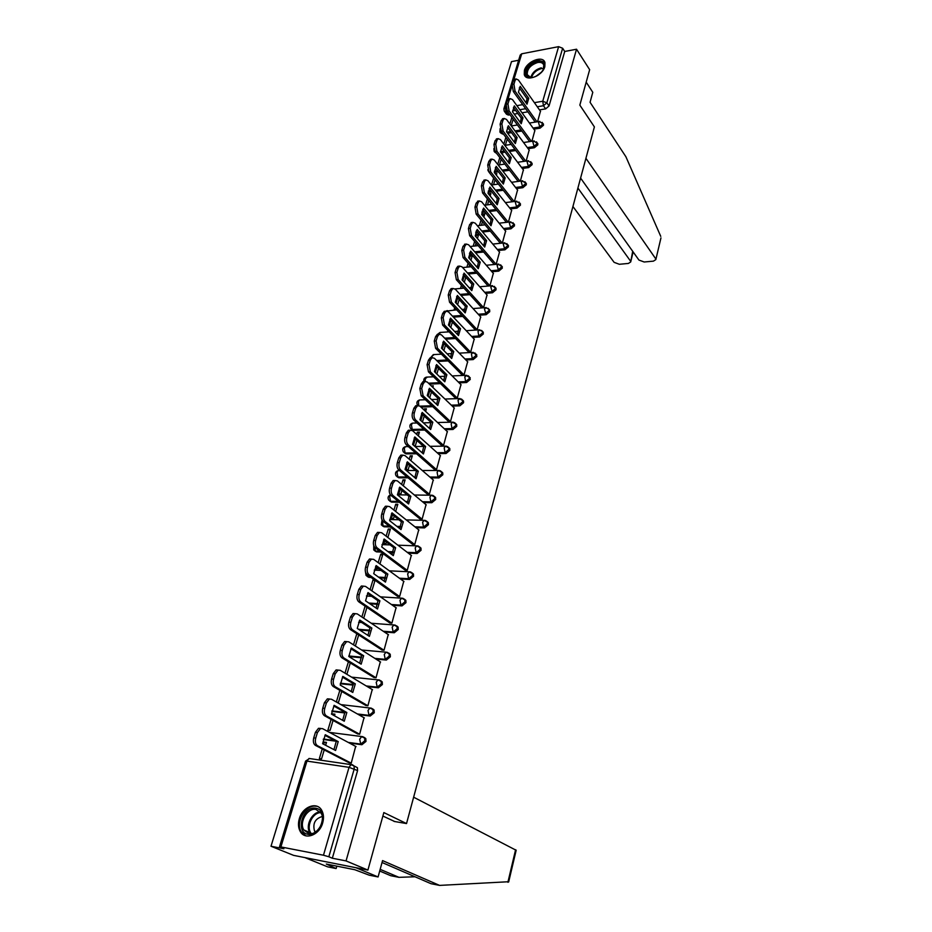 <?xml version="1.0" encoding="UTF-8"?>
<svg xmlns="http://www.w3.org/2000/svg" width="932" height="932" viewBox="0 0 932 932"><rect width="100%" height="100%" fill="white"/><g stroke="black" fill="none" stroke-linecap="round" stroke-linejoin="round"><path stroke-width="1.4" d="M533.838 129.152L540.071 128.173L543.484 125.249L543.018 123.467M528.118 148.677L534.42 147.734L537.857 144.81L537.356 142.957M522.304 168.471L528.689 167.574L532.137 164.638L531.613 162.716M516.41 188.544L522.864 187.693L526.347 184.746L525.788 182.765M510.421 208.908L516.969 208.104L520.475 205.133L519.87 203.094M504.352 229.563L510.992 228.806L514.511 225.824L513.87 223.703M498.189 250.51L504.923 249.811L508.464 246.817L507.777 244.627M491.933 271.771L498.76 271.13L502.336 268.113L501.509 265.806M485.572 293.335L492.515 292.753L496.104 289.724L495.253 287.347M479.118 315.214L486.166 314.69L489.789 311.649L488.916 309.214L488.892 310.659L485.269 313.711L478.221 314.235M472.559 337.431L479.735 336.965L483.382 333.912L482.473 331.396L482.473 332.934L478.827 335.998L471.65 336.464M465.895 359.962L473.2 359.577L476.869 356.502L475.914 353.915M459.127 382.842L466.571 382.528L470.264 379.44L469.262 376.773M452.241 406.072L459.837 405.828L463.553 402.729L463.53 401.016L462.505 399.979M445.24 429.652L452.999 429.489L456.738 426.378L456.715 424.608L455.643 423.536M438.122 453.593L446.055 453.523L449.83 450.389L449.795 448.548L448.665 447.453M430.864 477.895L438.995 477.918L442.805 474.772L442.758 472.873L441.582 471.755M423.489 502.593L431.831 502.709L435.663 499.552L435.617 497.572L434.382 496.43M415.963 527.663L424.561 527.896L428.417 524.716L428.359 522.654L427.054 521.489M408.298 553.13L417.163 553.48L421.054 550.288L420.984 548.144L419.621 546.956M400.48 578.993L409.649 579.471L413.563 576.267L413.482 574.054L412.06 572.842M392.5 605.276L402.018 605.893L405.956 602.678L405.863 600.371L404.372 599.136M384.333 631.966L394.259 632.758L398.22 629.519L398.115 627.108L396.752 625.92M375.969 659.087L386.361 660.054L390.368 656.804L390.24 654.299L388.819 653.087M367.383 686.639L378.345 687.804L382.376 684.542L382.237 681.933L380.757 680.709M358.54 714.623L370.19 716.032L374.256 712.747L374.093 710.033L372.555 708.798M349.407 743.037L361.896 744.726L365.985 741.429L365.81 738.61L364.214 737.352M299.312 818.75C297.949 823.585 298.252 827.826 300.232 831.437C304.95 840.606 319.525 835.154 322.682 822.921C323.987 818.179 323.695 814.044 321.82 810.502C317.101 801.159 302.55 806.576 299.312 818.75M524.401 70.448L524.273 74.525C525.986 82.226 542.564 75.946 544.836 66.661L544.964 62.677C543.216 54.906 526.697 61.221 524.401 70.448M518.635 60.254L511.493 61.617L271.002 846.244L283.876 848.761L279.483 846.862L280.893 846.932L323.474 855.227L349.034 767.327L306.954 761.094L280.893 846.932M367.907 870.08L346.052 860.912L576.535 49.221L589.653 69.679L579.832 105.118L594.395 126.903L406.527 823.562L383.844 812.576L367.907 870.08L293.592 855.366L271.002 846.244M503.979 108.485L520.219 55.07L521.71 53.8L558.618 46.658L562.637 48.243L564.734 51.47L549.041 105.968L545.651 108.881L539.488 109.894M527.873 111.828L522.037 112.795M517.866 113.494L514.196 114.1M509.967 114.799L508.359 115.067L506.111 112.003L504.224 111.129L503.886 108.799L505.983 107.483M564.734 51.47L576.535 49.221M354.638 766.244L357.387 767.665L354.055 765.941L354.242 768.888L328.833 856.764L323.474 855.227M328.833 856.764L332.34 858.232L346.052 860.912M348.999 762.726L351.213 763.203L355.663 746.381M325.618 745.285L326.491 742.385L324.301 742.082L326.27 743.107M331.116 719.376L327.901 730.106L330.079 730.385L333.062 720.448M357.41 733.822L359.624 734.253L364.016 717.733M334.46 715.788L334.938 714.168L332.759 713.912L334.693 714.984M336.65 702.169L338.467 702.379L341.741 691.451M365.693 705.384L367.884 705.804L372.229 689.552M343.139 686.791L342.359 686.336M373.837 677.436L376.015 677.809L380.303 661.848M381.84 649.93L384.019 650.28L388.248 634.587M389.727 622.879L391.883 623.205L396.053 607.769M368.688 594.267L369.34 594.721M397.475 596.27L399.618 596.573L403.731 581.382M374.384 579.809L373.045 579.739L374.827 581.009M376.773 567.332L376.307 568.881L378.543 568.613M405.094 570.081L407.237 570.361L411.292 555.414M379.941 563.942L382.842 554.26L380.722 554.179L382.481 555.484M384.73 540.828L383.926 543.484L386.046 543.554L386.465 542.156M412.608 544.323L414.728 544.568L418.724 529.865M387.863 537.484L390.392 529.073L388.271 529.015L390.007 530.355M392.547 514.767L391.44 518.483L393.549 518.53L394.271 516.13M419.983 518.961L422.103 519.182L426.041 504.713M395.669 511.458L397.813 504.27L395.716 504.235L397.416 505.61M400.247 489.125L398.826 493.867L400.923 493.89L401.937 490.512M427.264 493.995L429.372 494.193L433.252 479.957M403.335 485.84L405.129 479.852L403.032 479.84L404.709 481.25M407.832 463.88L406.096 469.635L408.193 469.635L409.486 465.313M434.417 469.413L436.514 469.6L440.335 455.573M410.884 460.641L412.34 455.806L410.243 455.818L411.897 457.251M414.123 445.752L415.346 445.741L416.919 440.51M441.465 445.216L443.55 445.38L447.313 431.574M418.317 435.838L419.435 432.122L417.35 432.157L418.981 433.625M448.397 421.392L450.482 421.532L454.187 407.948M425.633 411.431L426.413 408.798L424.351 408.857L425.947 410.348M455.235 397.929L457.297 398.046L460.956 384.671M432.832 387.397L433.298 385.813L431.271 385.906M461.969 374.827L464.02 374.909L467.631 361.744M468.598 352.063L470.648 352.133L474.19 339.155M447.861 330.522L447.523 331.675L448.886 331.582M475.122 329.637L477.161 329.683L480.667 316.903M454.7 307.758L454.07 309.855L456.202 309.366M481.564 307.537L483.592 307.572L487.04 294.978M461.433 285.32L460.525 288.349L462.552 288.174L462.913 286.963M487.902 285.763L489.917 285.786L493.319 273.379M464.684 276.035L465.685 277.724M496.162 264.304L499.505 252.083M471.976 254.914L470.52 255.065L471.976 256.731M502.336 243.066L505.61 231.101M477.429 238.522L478.745 234.107L476.741 234.34L478.174 236.017M508.418 222.119L511.621 210.411M483.848 217.109L484.873 213.661L482.881 213.906L484.291 215.607M514.417 201.463L517.551 190.023M490.162 196L490.919 193.495L488.927 193.763L490.314 195.487M520.336 181.111L523.4 169.915M496.395 175.204L496.873 173.608L495.311 173.83M526.161 161.038L529.155 150.087M502.534 154.712L502.744 154.001L502.068 154.106M531.916 141.256L534.84 130.538M521.885 131.039L515.792 131.994M511.528 132.67L507.672 133.276M503.35 133.963L499.925 132.111L500.123 128.604M515.792 150.506L509.42 151.462M505.062 152.114L501.008 152.72M509.583 170.253L502.93 171.185M498.469 171.814L494.298 172.397M503.28 190.268L496.302 191.188M491.735 191.782L488.112 192.26M496.849 210.562L489.545 211.459M484.861 212.03L481.902 212.391M490.302 231.148L482.648 232.01M477.825 232.557L475.67 232.802M483.626 252.024L475.588 252.852M470.637 253.364L469.448 253.492M476.823 273.181L468.365 273.985M463.274 274.462L471.942 284.155L470.742 289.479M469.891 294.652L460.979 295.397M462.796 316.426L453.395 317.125M455.55 338.514L445.624 339.143M448.141 360.905L437.632 361.465M440.545 383.635L429.407 384.112M432.763 406.678L420.926 407.063M424.782 430.06L413.237 430.304L410.43 428.301C409.206 425.714 409.94 423.99 412.631 423.105L411.362 424.794L412.259 429.419L423.792 429.174M416.557 453.779L406.131 453.872L403.311 451.88C402.053 449.271 402.799 447.511 405.537 446.626L404.22 448.374L405.129 453.01L415.567 452.905M408.1 477.836L398.908 477.813L396.088 475.833C394.795 473.176 395.541 471.406 398.325 470.509L396.974 472.314L397.894 476.963L407.086 476.986M407.587 502.348L406.597 502.336M399.362 502.232L391.568 502.115L388.749 500.146C387.467 497.758 388.027 495.999 390.45 494.869M400.294 527.232L397.929 527.174M390.298 526.964L384.124 526.801L381.293 524.844L382.05 519.928M392.838 552.513L388.947 552.361M380.897 552.047L376.563 551.872L373.732 549.927L373.744 545.593M385.231 578.201L379.627 577.91M371.076 577.456L368.874 577.339L366.043 575.417L365.472 571.968M377.472 604.297L369.911 603.796M369.55 630.801L359.705 630.032M361.476 657.747L348.941 656.582M353.24 685.125L340.331 683.75M344.84 712.957L331.827 711.384M335.986 741.208L323.276 739.484M394.05 821.418L406.527 823.562M322.251 748.92L319.361 758.555L321.552 758.869L324.22 749.934M537.578 121.743L540.443 111.258M511.866 117.374L509.874 124.003M505.878 137.319L503.839 144.087M499.797 157.543L497.723 164.475M493.634 178.07L491.56 184.979M487.389 198.889L485.525 205.098M482.881 213.906L482.427 215.397M481.04 220.022L479.398 225.486M476.741 234.34L475.996 236.833M474.609 241.47L473.188 246.176M470.52 255.065L469.46 258.595M468.074 263.232L466.897 267.158M464.206 276.082L462.831 280.683M457.647 297.937L456.098 303.11M450.855 320.561L449.259 325.874M443.958 343.524L442.316 348.987M436.957 366.847L435.267 372.474M429.85 390.543L428.114 396.321M424.351 408.857L424.025 409.94M422.627 414.6L420.845 420.542M417.35 432.157L416.686 434.382M415.288 439.054L413.447 445.158M410.243 455.818L409.23 459.208M403.032 479.84L401.657 484.442M395.716 504.235L393.956 510.095M388.271 529.015L386.128 536.156M380.722 554.179L378.171 562.648M373.045 579.739L370.086 589.595M365.111 606.149L361.861 616.984M356.828 633.737L353.496 644.839M348.405 661.802L344.991 673.172M339.842 690.344L336.336 701.994M332.759 713.912L332.526 714.716M324.301 742.082L323.649 744.26M500.426 132.763L502.628 134.068M494.636 152.056L496.581 153.361M411.466 429.291L413.237 430.304M404.383 452.894L406.131 453.872M397.183 476.846L398.908 477.813M389.891 501.183L391.568 502.115M382.47 525.893L384.124 526.801M374.944 550.998L376.563 551.872M367.301 576.5L368.874 577.339M359.542 602.398L360.742 603.179M504.69 111.77L506.472 114.193L508.359 115.067M332.34 858.232L357.585 770.601L357.387 767.665M346.879 674.302L350.281 662.955M355.36 646.016L358.669 634.937M363.69 618.196L366.928 607.384M371.88 590.841L375.048 580.287M422.452 422.021L424.235 416.091M429.699 397.824L431.434 392.057M436.84 374.012L438.518 368.396M443.865 350.56L445.496 345.096M450.785 327.458L452.37 322.157M457.6 304.717L459.138 299.556M464.311 282.326L465.814 277.293M468.913 266.96L469.53 264.886M470.916 260.261L472.384 255.368M475.192 245.966L476.042 243.147M481.401 225.253L482.461 221.723M487.518 204.842L488.787 200.613M493.541 184.722L495.008 179.806M499.494 164.871L501.16 159.302M505.354 145.299L507.206 139.101M511.202 125.785L513.183 119.168M338.223 741.616L335.59 750.481L322.6 743.713L325.291 734.742L338.223 741.616L336.254 741.348L333.959 749.631M336.254 741.348L324.942 735.348M349.395 762.935L315.447 745.402C313.467 743.981 312.896 741.464 313.746 737.853L315.435 732.296L318.499 728.311L320.596 728.405M356.036 746.59L322.577 728.661L320.48 728.568L317.416 732.564L315.727 738.121C314.888 741.732 315.447 744.249 317.439 745.682L315.447 745.402M351.224 763.157L317.439 745.682M346.844 712.502L344.257 721.217L331.489 714.133L334.134 705.326L346.844 712.502L344.887 712.258L342.673 720.343M344.887 712.258L333.738 705.99M357.772 734.02L324.429 715.706C322.484 714.238 321.924 711.722 322.763 708.169L324.418 702.716L327.365 698.872L329.497 698.988M364.365 717.931L331.466 699.221L329.334 699.093L326.398 702.949L324.732 708.413C323.905 711.966 324.464 714.483 326.41 715.951L324.429 715.706M359.635 734.218L326.41 715.951M355.325 683.878L352.785 692.453L340.215 685.078L342.825 676.422L355.325 683.878L353.368 683.669L351.236 691.544M353.368 683.669L342.405 677.133M366.031 705.582L333.26 686.523C331.349 685.008 330.802 682.504 331.617 679.009L333.248 673.638L336.079 669.933L338.2 670.073M372.555 689.75L340.203 670.283L338.036 670.131L335.217 673.836L333.586 679.207C332.771 682.713 333.318 685.218 335.229 686.733L333.26 686.523M367.895 705.769L335.229 686.733M380.163 869.346L398.978 877.338L415.008 876.767M398.978 877.338L390.741 875.707L379.708 871.036M508.732 881.73L439.578 885.4L382.563 860.597L378.089 876.954L369.223 875.183L354.836 869.731L326.293 864.046L336.137 868.554L336.825 866.143M336.137 868.554L327.645 866.853L304.904 857.603L355.873 867.692L378.089 876.954M413.633 797.198L516.165 850.275M439.578 885.4L431.015 883.699L382.038 862.496M382.877 816.059L394.725 821.535M329.52 865.362L329.707 864.721M580.589 178.082L638.921 260.051L644.175 261.997L653.437 261.146L655.837 259.585L660.835 238.441M660.753 236.367L625.885 156.716L590.061 102.287L592.787 92.291L586.193 82.156M572.924 206.496L614.118 262.346L619.337 264.28L628.389 263.441L630.696 261.962L632.688 251.29M577.898 188.054L630.347 260.844M585.925 158.312L655.511 258.502M307.956 834.303C294.827 832.451 302.993 805.376 315.692 808.242C328.903 809.757 320.853 837.332 307.956 834.303M315.971 809.454C307.618 807.473 298.811 822.28 303.82 829.946L308.807 833.581C317.136 835.678 326.049 820.859 321.109 813.193L315.971 809.454M322.262 816.514C315.121 818.622 312.546 823.469 314.527 831.076L315.296 832.113M316.263 806.32C305.894 803.885 294.978 822.257 301.211 831.763L305.917 835.841M532.743 77.426L529.889 77.484C521.571 76.575 528.153 62.759 537.508 61.384C543.764 61.023 545.604 63.889 543.018 69.993C540.513 73.931 537.088 76.412 532.743 77.426M543.17 69.737L543.787 65.182C542.948 62.887 540.909 61.99 537.682 62.491C530.529 64.937 527.046 68.991 527.232 74.653L530.634 77.403L532.859 77.403M541.434 72.207L535.667 76.506M544.754 62.129L537.857 60.196C528.992 63.248 524.669 68.281 524.902 75.306L525.462 76.494M363.655 655.732L361.162 664.167L348.813 656.512L351.364 647.996L363.655 655.732L361.709 655.557L359.647 663.234M361.709 655.557L350.91 648.765M374.14 677.622L341.939 657.829C340.063 656.279 339.516 653.775 340.32 650.338L341.928 645.061L344.642 641.496L346.716 641.612M380.606 662.035L348.789 641.845L346.599 641.659L343.885 645.235L342.289 650.513C341.485 653.961 342.021 656.454 343.908 658.015L341.939 657.829M376.027 677.785L343.908 658.015M371.856 628.063L369.398 636.358L357.247 628.424L359.764 620.06L371.856 628.063L369.922 627.912L367.93 635.391M369.922 627.912L359.274 620.875M382.132 650.117L350.479 629.624C348.626 628.04 348.09 625.547 348.883 622.157L350.455 616.972L353.077 613.524L355.092 613.64M388.528 634.774L357.224 613.885L355.022 613.664L352.413 617.112L350.84 622.308C350.048 625.698 350.572 628.191 352.424 629.787L350.479 629.624M384.019 650.268L352.424 629.787M379.907 600.849L377.495 609.004L365.554 600.814L368.024 592.577L379.907 600.849L377.984 600.732L376.062 608.025M377.984 600.732L367.511 593.451M389.995 623.065L358.867 601.897C357.038 600.278 356.513 597.785 357.294 594.453L358.843 589.35L361.36 586.03L363.329 586.135M396.321 607.944L365.53 586.403L363.305 586.146L360.789 589.467L359.239 594.569C358.459 597.913 358.983 600.394 360.812 602.025L358.867 601.897M391.883 623.193L360.812 602.025M387.84 574.077L385.464 582.104L373.709 573.658L376.144 565.561L387.84 574.077L385.93 573.984L384.077 581.102M385.93 573.984L375.596 566.481M397.731 596.457L367.115 574.636C365.321 572.97 364.808 570.5 365.577 567.204L367.092 562.194L369.515 558.99L371.437 559.083L369.025 562.276L367.511 567.297C366.742 570.594 367.255 573.075 369.049 574.729L367.115 574.636M403.987 581.556L373.685 559.363L369.515 558.99M399.63 596.562L369.049 574.729M395.646 547.748L393.304 555.635L381.736 546.944L384.135 538.987L395.646 547.748L393.735 547.678L391.941 554.61M393.735 547.678L383.565 539.943M405.338 570.268L375.223 547.818C373.464 546.129 372.951 543.659 373.709 540.409L375.212 535.481L377.53 532.393L379.406 532.475M411.525 555.6L381.712 532.778L379.452 532.452L377.134 535.539L375.643 540.478C374.885 543.729 375.386 546.199 377.157 547.888L375.223 547.818M407.237 570.361L377.157 547.888M403.311 521.838L401.016 529.597L389.634 520.673L391.988 512.845L403.311 521.838L401.412 521.792L399.688 528.561M401.412 521.792L391.393 513.847M412.829 544.498L383.203 521.442C381.468 519.718 380.967 517.26 381.712 514.068L383.18 509.21L385.429 506.227L387.246 506.297M418.957 530.04L389.611 506.624L387.339 506.262L385.102 509.245L383.635 514.103C382.889 517.295 383.39 519.765 385.126 521.489L383.203 521.442M414.717 544.568L385.126 521.489M410.872 496.337L408.6 503.979L397.405 494.834L399.723 487.133L410.872 496.337L408.973 496.313L407.307 502.919M408.973 496.313L399.094 488.17M420.204 519.136L391.056 495.498C389.343 493.739 388.854 491.292 389.588 488.135L391.032 483.37L393.188 480.493L394.97 480.551M426.262 504.888L397.382 480.9L395.098 480.493L392.943 483.382L391.498 488.158C390.764 491.304 391.254 493.762 392.966 495.521L391.056 495.498M422.091 519.182L392.966 495.521M418.293 471.243L416.068 478.768L405.047 469.402L407.331 461.818L418.293 471.243L416.418 471.254L414.81 477.697M416.418 471.254L406.678 462.901M427.473 494.17L398.78 469.973C397.09 468.19 396.613 465.744 397.335 462.633L398.756 457.938L400.83 455.154L402.566 455.224M433.45 480.131L405.024 455.585L402.729 455.142L400.655 457.927L399.234 462.622C398.523 465.732 399.001 468.179 400.678 469.973L398.78 469.973M429.337 494.193L400.678 469.973M425.609 446.556L423.419 453.954L412.573 444.378L414.81 436.922L425.609 446.556L423.734 446.579L422.196 452.87M423.734 446.579L414.146 438.04M434.615 469.6L406.375 444.855C404.721 443.038 404.243 440.603 404.954 437.539L406.352 432.926L408.356 430.235L410.045 430.293M440.533 455.76L412.55 430.666L410.243 430.2L408.251 432.879L406.853 437.504C406.142 440.568 406.62 443.015 408.274 444.832L406.375 444.855M436.479 469.6L408.274 444.832M432.809 422.243L430.654 429.524L419.971 419.75L422.184 412.41L432.809 422.243L430.945 422.289L429.454 428.429M430.945 422.289L421.497 413.563M441.663 445.403L413.855 420.146C412.224 418.293 411.758 415.858 412.457 412.841L413.831 408.298L415.765 405.7L417.42 405.758M447.511 431.761L419.948 406.154L417.641 405.641L415.719 408.239L414.344 412.794C413.645 415.812 414.111 418.247 415.742 420.087L413.855 420.146M443.515 445.38L415.742 420.087M439.904 398.302L437.784 405.478L427.264 395.517L429.431 388.283L439.904 398.302L438.04 398.372L436.607 404.372M438.04 398.372L428.72 389.471M448.595 421.579L421.217 395.809L419.831 388.539L421.194 384.066L423.046 381.549L424.666 381.607M454.373 408.123L427.24 382.027L424.922 381.468L423.07 383.984L421.718 388.469L423.093 395.739L421.217 395.809M450.436 421.532L423.093 395.739M446.882 374.746L444.797 381.805L434.428 371.647L436.572 364.529L446.882 374.746L445.03 374.827L443.644 380.675M445.03 374.827L435.85 365.752M455.422 398.115L428.464 371.868L427.101 364.622L428.44 360.206L430.223 357.783L431.807 357.83M461.142 384.846L434.405 358.261L432.099 357.678L430.304 360.113L428.976 364.517L430.328 371.775L428.464 371.868M457.251 398.046L430.328 371.775M453.756 351.539L451.694 358.494L441.5 348.16L443.597 341.147L453.756 351.539L451.915 351.644L450.575 357.352M451.915 351.644L442.851 342.393M462.144 375.002L435.594 348.288L434.254 341.065L435.57 336.72L437.294 334.378L438.844 334.425M467.794 361.919L441.465 334.879L439.158 334.25L437.434 336.603L436.118 340.949L437.458 348.172L435.594 348.288M463.973 374.92L437.458 348.172M460.525 328.681L458.497 335.532L448.443 325.023L450.517 318.127L460.525 328.681L458.695 328.81L457.402 334.378M458.695 328.81L449.76 319.396M468.761 352.238L442.618 325.07L441.302 317.87L442.595 313.606L444.261 311.323L445.403 311.241M474.365 339.33L448.42 311.847L446.113 311.183L444.447 313.455L443.154 317.73L444.471 324.942L442.618 325.07M470.59 352.133L444.471 324.942M467.188 306.162L465.196 312.919L455.294 302.248L457.344 295.444L467.188 306.162L465.371 306.313L464.124 311.754M465.371 306.313L456.563 296.749M475.285 329.812L449.527 302.213L448.234 295.036L449.504 290.831L451.111 288.629L452.206 288.536M480.83 317.078L455.27 289.165L452.964 288.466L451.356 290.668L450.074 294.885L451.379 302.061L449.527 302.213M477.102 329.683L451.379 302.061M481.716 307.711L456.342 279.705L455.061 272.552L456.319 268.404L457.868 266.272L458.893 266.179M473.759 283.992L464.054 273.111L462.039 279.81L471.79 290.633L473.759 283.992L471.942 284.155M487.191 295.153L462.016 266.832L459.709 266.098L458.16 268.23L456.901 272.377L458.183 279.53L456.342 279.705M483.533 307.572L458.183 279.53M480.236 262.148L478.291 268.696L468.68 257.71L470.66 251.116L480.236 262.148L478.419 262.323L477.266 267.519M478.419 262.323L469.856 252.467M488.053 285.938L463.053 257.523L461.794 250.405L463.029 246.316L465.499 244.149M493.471 273.554L468.656 244.825L466.35 244.056L464.858 246.118L463.623 250.207L464.882 257.337L463.053 257.523M489.859 285.786L464.882 257.337M486.609 240.619L484.698 247.073L475.227 235.936L477.184 229.435L486.609 240.619L484.803 240.817L483.696 245.885M484.803 240.817L476.357 230.821M494.298 264.49L469.658 235.68L468.412 228.585L469.635 224.565L472 222.457M499.657 252.257L475.203 223.156L472.897 222.352L471.452 224.344L470.241 228.375L471.476 235.481L469.658 235.68M496.092 264.315L471.476 235.481M492.888 219.404L491.013 225.765L481.669 214.488L483.603 208.081L492.888 219.404L491.094 219.614L490.022 224.577M491.094 219.614L482.764 209.49M500.391 243.275L476.17 214.162L474.947 207.09L476.147 203.129L478.407 201.079M505.761 231.276L481.646 201.801L479.351 200.963L477.965 202.896L476.753 206.857L477.976 213.941L476.17 214.162M502.185 243.077L477.976 213.941M499.086 198.504L497.234 204.772L488.03 193.355L489.929 187.041L499.086 198.504L497.292 198.726L496.267 203.572M497.292 198.726L489.079 188.474M506.402 222.352L482.578 192.959L481.378 185.911L482.555 182.008L484.733 180.016M511.761 210.585L487.995 180.761L485.712 179.876L484.36 181.763L483.184 185.666L484.384 192.726L482.578 192.959M508.173 222.142L484.384 192.726M505.191 177.895L503.362 184.07L494.286 172.525L496.162 166.304L505.191 177.895L503.408 178.14L502.418 182.87M503.408 178.14L495.3 167.76M512.32 201.731L488.904 172.07L487.716 165.046L488.881 161.201L490.966 159.255M517.691 190.198L494.263 160.024L491.98 159.116L490.675 160.933L489.51 164.778L490.698 171.814L488.904 172.07M514.091 201.51L490.698 171.814M511.202 157.59L509.396 163.671L500.461 151.998L502.301 145.87L511.202 157.59L509.431 157.846L508.476 162.471M509.431 157.846L501.428 147.349M518.169 181.402L495.137 151.485L493.96 144.472L495.113 140.685L497.106 138.81M523.528 170.09L500.426 139.59L498.154 138.647L496.896 140.406L495.754 144.204L496.919 151.217L495.137 151.485M519.928 181.169L496.919 151.217M517.132 137.563L515.349 143.563L506.542 131.761L508.359 125.727L517.132 137.563L515.373 137.843L514.452 142.351M515.373 137.843L507.474 127.218M523.935 161.364L501.276 131.191L500.111 124.212L501.253 120.473L503.163 118.644M529.294 150.262L506.507 119.447L504.247 118.469L503.035 120.181L501.894 123.921L503.059 130.911L501.276 131.191M525.695 161.108L503.059 130.911M522.98 117.828L521.233 123.746L512.53 111.828L514.324 105.875L522.98 117.828L521.221 118.108L520.336 122.523M521.221 118.108L513.439 107.378M529.632 141.606L507.323 111.188L506.181 104.233L507.299 100.551L509.128 98.769M534.968 130.713L512.507 99.596L510.258 98.582L509.07 100.237L507.952 103.93L509.093 110.885L507.323 111.188M531.368 141.338L509.093 110.885M528.747 98.361L527.011 104.198L518.448 92.163L520.207 86.292L528.747 98.361L526.999 98.664L526.137 102.963M526.999 98.664L519.31 87.829M535.236 122.115L513.287 91.464L512.157 84.532L513.264 80.909L515.023 79.173M540.572 111.432L518.413 80.024L516.177 78.964L515.035 80.583L513.928 84.218L515.058 91.161L513.287 91.464M536.983 121.836L515.058 91.161M542.203 122.337L542.704 124.154L539.279 127.067L533.046 128.057M540.071 128.173L538.568 122.57L539.791 121.393M536.529 141.839L537.053 143.714L533.617 146.65L527.314 147.594M534.42 147.734L532.894 142.13L534.164 140.918M530.774 161.609L531.333 163.554L527.873 166.502L521.489 167.399M528.689 167.574L527.139 161.97L528.467 160.723M524.926 181.67L525.532 183.674L522.048 186.633L515.582 187.483M522.864 187.693L521.303 182.09L522.689 180.808M518.996 202.011L519.648 204.073L516.142 207.055L509.583 207.859M516.969 208.104L515.384 202.489L516.817 201.184M512.984 222.631L513.672 224.775L510.142 227.769L503.501 228.526M510.992 228.806L509.373 223.191L510.876 221.851M506.868 243.567L507.614 245.78L504.061 248.786L497.327 249.485M504.923 249.811L503.28 244.196L504.853 242.809M500.67 264.793L501.463 267.088L497.886 270.105L491.059 270.758M498.76 271.13L497.106 265.504L498.737 264.082M494.379 286.345L495.23 288.722L491.63 291.751L484.687 292.333M492.515 292.753L490.826 287.126L492.539 285.67M486.166 314.69L484.465 309.075L486.236 307.572M479.735 336.965L478.827 335.998L478 331.349L479.852 329.812M474.912 352.925L475.949 355.546L472.279 358.622L464.975 359.018M473.2 359.577L472.279 358.622L471.441 353.962L473.374 352.378M468.214 375.782L469.32 376.854L469.332 378.497L465.627 381.584L458.183 381.91M466.571 382.528L465.627 381.584L464.788 376.912L466.804 375.293M461.422 399.001L462.587 400.096L462.61 401.808L458.882 404.907L451.286 405.152M459.837 405.828L458.882 404.907L458.02 400.212L460.128 398.558M454.513 422.569L455.76 423.699L455.783 425.47L452.032 428.592L444.273 428.743M452.999 429.489L452.032 428.592L451.158 423.874L452.393 422.161L453.36 422.173M447.5 446.51L448.816 447.663L448.851 449.492L445.077 452.637L437.131 452.707M446.055 453.523L445.077 452.637L444.191 447.908L445.461 446.137L446.475 446.16M440.37 470.811L441.768 472L441.815 473.91L438.005 477.056L429.873 477.033M438.995 477.918L438.005 477.056L437.108 472.314L438.436 470.485L439.496 470.52M433.135 495.509L434.603 496.721L434.662 498.702L430.829 501.859L422.476 501.742M431.831 502.709L430.829 501.859L429.908 497.117L431.295 495.207L432.401 495.276M425.773 520.604L427.334 521.827L427.392 523.889L423.536 527.069L414.938 526.836M424.561 527.896L423.536 527.069L422.604 522.304L424.037 520.336L425.19 520.417M418.293 546.094L419.948 547.34L420.006 549.472L416.126 552.676L407.261 552.327M417.163 553.48L416.126 552.676L415.183 547.899L416.662 545.861L417.874 545.954M410.686 571.992L412.433 573.262L412.503 575.487L408.589 578.69L399.42 578.213M409.649 579.471L408.589 578.69L407.633 573.902L409.171 571.794L410.441 571.922M402.962 598.321L404.791 599.602L404.884 601.909L400.935 605.136L391.417 604.519M402.018 605.893L400.935 605.136L399.968 600.336L401.564 598.158L402.892 598.297M395.098 625.081L397.032 626.374L397.137 628.774L393.164 632.013L383.227 631.244M394.259 632.758L393.164 632.013L392.174 627.201L393.828 624.941L395.215 625.116M387.071 652.272L389.145 653.577L389.261 656.081L385.254 659.343L374.85 658.376M386.361 660.054L385.254 659.343L384.252 654.509L385.976 652.167L387.421 652.377M379.534 680.104L381.118 681.245L381.246 683.843L377.215 687.117L366.253 685.952M378.345 687.804L377.215 687.117L376.202 682.282L377.984 679.859L379.289 679.952M371.6 708.343L372.951 709.369L373.103 712.083L369.037 715.368L357.387 713.959M370.19 716.032L369.037 715.368L368 710.51L369.864 708.005L371.146 708.087M329.555 732.401L362.874 736.688L364.657 737.969L364.82 740.789L360.731 744.097L348.23 742.408M361.896 744.726L360.731 744.097L359.67 739.227L361.604 736.63L365.81 738.61M545.651 108.881L543.449 105.735L537.286 106.772M525.648 108.718L519.8 109.708M515.629 110.407L512.6 110.908M507.719 111.724L506.111 112.003L505.377 107.588L505.913 105.817M516.864 105.642L522.724 104.64M534.385 102.66L542.739 101.25L558.618 46.658M521.71 53.8L513.823 79.768M511.901 86.105L507.87 99.386M521.081 129.944L514.988 130.911M510.724 131.587L506.857 132.193M502.546 132.88L501.812 132.996L500.973 130.736M514.977 149.435L508.604 150.39M504.247 151.042L500.484 151.601M508.767 169.193L502.103 170.125M497.641 170.754L494.403 171.208M502.441 189.219L495.475 190.14M490.896 190.745L488.286 191.083M496.01 209.525L488.694 210.422M483.999 211.005L482.159 211.226M489.451 230.122L481.786 230.985M476.963 231.532L476.019 231.637M482.764 250.999L474.714 251.838M475.949 272.179L467.48 272.983M468.994 293.662L460.082 294.419M461.888 315.447L452.486 316.146M454.63 337.547L444.692 338.188M447.197 359.973L436.689 360.533M439.601 382.702L428.452 383.192M431.796 405.77L419.948 406.154M415.136 476.998L413.994 476.998M407.925 501.533L405.571 501.498M398.325 501.393L390.543 501.288L389.611 496.628L390.578 495.032M400.574 526.452L396.881 526.359M389.261 526.161L383.075 525.986L382.423 520.592M393.071 551.767L387.898 551.569M379.837 551.255L375.491 551.08L374.396 546.933M385.417 577.49L378.555 577.129M369.992 576.687L367.791 576.57L366.625 574.194M377.623 603.621L368.816 603.051M369.666 630.172L358.599 629.298M361.569 657.153L348.836 655.977M353.298 684.577L340.401 683.203M344.875 712.444L331.92 710.883M334.809 740.579L323.404 739.029M359.635 602.433L358.249 601.35M417.769 405.595L417.443 405.07C416.255 402.531 416.977 400.818 419.621 399.933L418.398 401.575L418.771 405.513M481.495 330.394L482.473 331.396L479.071 329.835L466.21 330.697M487.984 308.212L488.904 309.179L485.502 307.607L473.037 308.574M488.345 171.185L487.797 169.775M495.754 152.3L494.111 151.368L493.89 148.561M406.469 446.614L408.356 446.591M413.528 423.081L417 423M420.472 399.91L425.388 399.735M427.322 377.076L425.33 378.695L425.237 381.363M434.067 354.579L432.157 356.152L431.947 357.69M440.708 332.409L438.797 334.273M447.267 310.566L445.915 311.195M309.482 758.532L305.545 761.118M352.296 764.671L354.055 765.941L351.038 764.624L352.296 764.671M357.585 770.601L349.034 767.327L351.038 764.624L309.016 758.462L306.954 761.094L305.521 761.211L279.507 846.804M549.041 105.968L546.851 102.823L543.449 105.735L542.739 101.25L546.851 102.823L562.637 48.243M317.416 732.564L315.435 732.296M315.727 738.121L313.746 737.853M326.398 702.949L324.418 702.716M324.732 708.413L322.763 708.169M335.217 673.836L333.248 673.638M333.586 679.207L331.617 679.009M507.893 882.266L515.594 849.728M310.577 833.686L309.739 832.497C305.137 825.461 312.22 811.795 320.293 812.005M320.771 812.646C312.325 812.401 305.545 827.465 311.381 833.604M530.809 77.426C532.323 72.556 535.818 69.352 541.294 67.815M543.671 68.432L541.574 68.549C536.483 69.947 533.127 72.917 531.508 77.472M343.885 645.235L341.928 645.061M342.289 650.513L340.32 650.338M352.413 617.112L350.455 616.972M350.84 622.308L348.883 622.157M360.789 589.467L358.843 589.35M359.239 594.569L357.294 594.453M369.025 562.276L367.092 562.194M367.511 567.297L365.577 567.204M377.134 535.539L375.212 535.481M375.643 540.478L373.709 540.409M385.102 509.245L383.18 509.21M383.635 514.103L381.712 514.068M392.943 483.382L391.032 483.37M391.498 488.158L389.588 488.135M400.655 457.927L398.756 457.938M399.234 462.622L397.335 462.633M408.251 432.879L406.352 432.926M406.853 437.504L404.954 437.539M415.719 408.239L413.831 408.298M414.344 412.794L412.457 412.841M423.07 383.984L421.194 384.066M421.718 388.469L419.831 388.539M430.304 360.113L428.44 360.206M428.976 364.517L427.101 364.622M437.434 336.603L435.57 336.72M436.118 340.949L434.254 341.065M444.447 313.455L442.595 313.606M443.154 317.73L441.302 317.87M451.356 290.668L449.504 290.831M450.074 294.885L448.234 295.036M458.16 268.23L456.319 268.404M456.901 272.377L455.061 272.552M464.858 246.118L463.029 246.316M463.623 250.207L461.794 250.405M471.452 224.344L469.635 224.565M470.241 228.375L468.412 228.585M477.965 202.896L476.147 203.129M476.753 206.857L474.947 207.09M484.36 181.763L482.555 182.008M483.184 185.666L481.378 185.911M490.675 160.933L488.881 161.201M489.51 164.778L487.716 165.046M496.896 140.406L495.113 140.685M495.754 144.204L493.96 144.472M503.035 120.181L501.253 120.473M501.894 123.921L500.111 124.212M509.07 100.237L507.299 100.551M507.952 103.93L506.181 104.233M515.035 80.583L513.264 80.909M513.928 84.218L512.157 84.532M301.292 831.892L300.232 831.437M374.093 710.033L369.864 708.005L340.949 704.615M382.237 681.933L377.984 679.859L351.597 677.145M390.24 654.299L385.976 652.167L361.663 650.012M398.115 627.108L393.828 624.941L371.251 623.252M405.863 600.371L401.564 598.158L380.466 596.853M413.482 574.054L409.171 571.794L389.343 570.827M420.984 548.144L416.662 545.861L397.929 545.185M428.359 522.654L424.037 520.336L406.27 519.916M435.617 497.572L431.295 495.207L414.379 495.02M442.758 472.873L438.436 470.485L422.289 470.497M449.795 448.548L445.461 446.137L430.013 446.323M456.715 424.608L452.393 422.161L437.562 422.511M463.53 401.016L459.22 398.547L444.937 399.047M470.252 377.798L465.93 375.293L452.171 375.934M476.858 354.917L472.547 352.401L459.266 353.146M483.37 332.375L482.473 331.396M489.789 310.17L488.904 309.179M496.115 288.291L491.828 285.705L479.735 286.765M502.336 266.727L498.072 264.129L486.318 265.27M508.476 245.477L504.224 242.868L492.783 244.079M514.522 224.53L510.282 221.898L499.144 223.191M520.487 203.887L516.258 201.242L505.4 202.605M526.37 183.522L522.153 180.866L511.552 182.299M532.16 163.461L527.955 160.782L517.61 162.273M537.88 143.668L533.687 140.988L523.563 142.526M543.507 124.154L539.337 121.451L529.434 123.047M350.758 649.045L351.457 649.103M358.599 622.296L361.791 622.541M366.427 595.991L371.623 596.305M374.233 570.104L381.037 570.431M382.003 544.614L390.089 544.905M389.727 519.532L398.838 519.753M397.405 494.834L407.307 494.95M406.352 470.509L415.544 470.497M414.985 446.51L423.547 446.405M423.361 422.848L430.922 422.674M431.493 399.525L437.982 399.292M433.52 376.784L426.507 377.111C424.246 377.751 423.408 379.219 423.978 381.514M439.403 376.516L444.902 376.26M441.43 354.16L433.298 354.614L430.572 357.76M447.104 353.834L451.717 353.577M449.131 331.85L439.986 332.456L437.539 334.355M454.618 331.477L458.416 331.221M456.645 309.843L445.112 311.265M461.969 309.436L464.986 309.191M455.026 288.92L463.985 288.139M469.146 287.697L471.452 287.487M462.668 267.566L471.161 266.75M476.17 266.261L477.801 266.098M470.101 246.502L478.174 245.64M483.044 245.128L484.046 245.023M477.359 225.73L485.048 224.833M484.454 205.226L491.781 204.306M491.385 185.014L498.375 184.07M498.166 165.057L504.853 164.102M504.806 145.38L511.202 144.402M511.318 125.96L517.435 124.981M320.48 728.568L318.499 728.311M329.334 699.093L327.365 698.872M338.036 670.131L336.079 669.933M508.662 881.987L516.188 850.194M630.696 261.962L633.143 251.943M655.837 259.585L660.951 237.928M314.527 831.076L315.925 831.682M310.647 833.686L309.739 832.497L303.82 829.946M530.634 77.403L529.889 77.484M528.549 76.552L527.232 74.653M346.599 641.659L344.642 641.496M355.022 613.664L353.077 613.524M363.305 586.146L361.36 586.03M379.452 532.452L377.53 532.393M387.339 506.262L385.429 506.227M395.098 480.493L393.188 480.493M402.729 455.142L400.83 455.154M410.243 430.2L408.356 430.235M417.641 405.641L415.765 405.7M424.922 381.468L423.046 381.549M432.099 357.678L430.223 357.783M439.158 334.25L437.294 334.378M446.113 311.183L444.261 311.323M452.964 288.466L451.111 288.629M459.709 266.098L457.868 266.272M466.35 244.056L464.52 244.254M472.897 222.352L471.079 222.562M479.351 200.963L477.545 201.184M485.712 179.876L483.906 180.132M491.98 159.116L490.185 159.372M498.154 138.647L496.372 138.915M504.247 118.469L502.465 118.76M510.258 98.582L508.476 98.885M516.177 78.964L514.406 79.29"/></g></svg>
